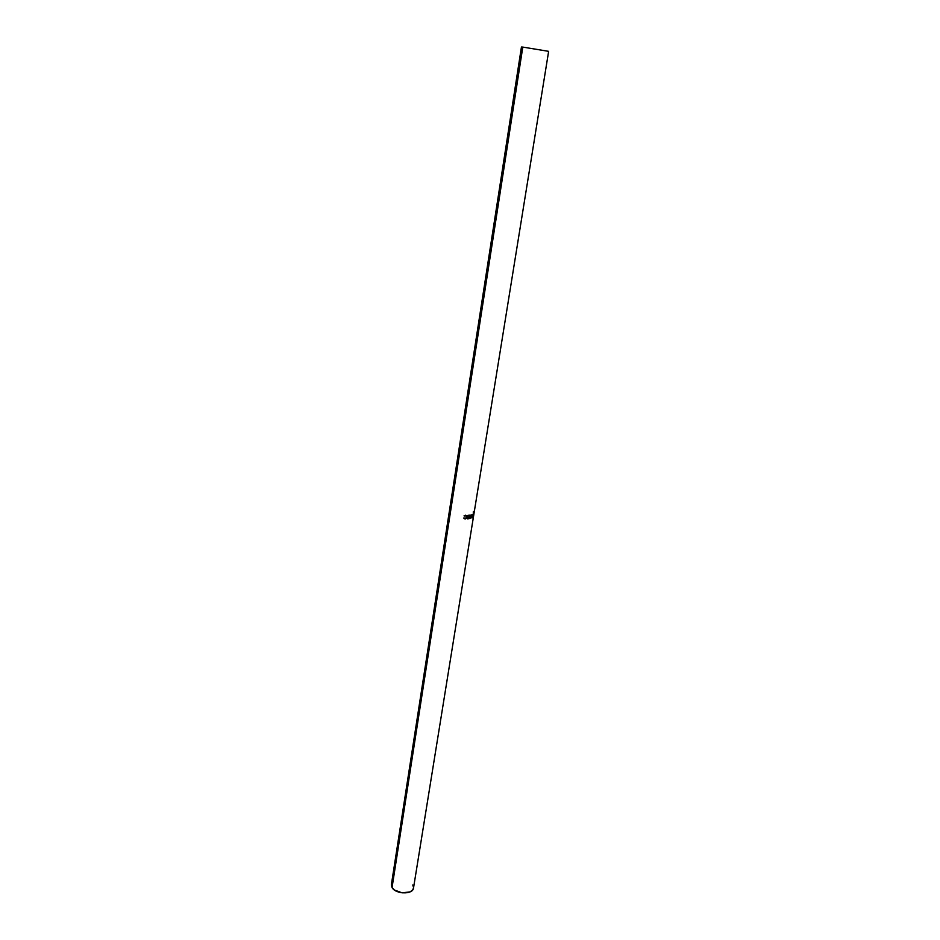 <?xml version="1.0" encoding="UTF-8"?>
<svg xmlns="http://www.w3.org/2000/svg" width="940" height="940" viewBox="0 0 940 940"><rect width="100%" height="100%" fill="white"/><g stroke="black" fill="none" stroke-linecap="round" stroke-linejoin="round"><path stroke-width="1.41" d="M521.453 47.012L522.793 47.094L521.442 47.024L391.393 884.575L392.051 887.536L522.793 47.094L548.643 51.336L522.793 47.094L392.051 887.536C395.47 894.316 413.036 894.739 413.506 888.077L473.819 514.568M474.065 513.076L473.596 516.037M473.126 517.329L472.726 515.86L473.819 513.628L472.75 517.306M470.329 517.54L471.61 514.814L471.986 517.082L472.726 514.403L471.927 518.022L471.528 515.437L470.035 518.563L470.247 515.096L470.035 518.563L471.351 515.367L471.927 518.022L472.726 514.403L471.986 517.082L471.61 514.814L470.329 517.54M469.671 515.179L469.107 518.692L467.392 518.833L468.907 518.363L469.084 517.282L467.673 517.024L469.142 516.918L469.354 515.567L467.956 515.308L469.671 515.179L467.956 515.308L469.354 515.567L469.037 517.259L467.673 517.024L469.084 517.282L469.107 518.692L469.671 515.179M464.266 516.095L465.253 515.238L466.922 515.707L466.51 518.434L464.889 518.904L463.655 518.093L466.346 518.163L466.98 516.788L466.228 515.696L464.266 516.095L465.641 515.578L466.957 517.082L465.312 518.563L463.655 518.093L465.277 518.927L467.251 517.106L467.027 515.86L465.523 515.214L464.266 516.095M548.149 51.348L547.186 51.265M391.357 884.916L392.051 887.536L394.33 889.968L402.132 892.859L410.11 891.872L412.613 890.027L413.506 888.053M413.553 887.607L412.801 885.01M392.368 882.531L391.651 883.67M466.487 515.837L464.055 515.825L466.487 515.837M466.687 515.508L467.251 517.106L465.112 518.927L463.69 518.128L466.334 518.281L466.687 515.508M467.45 518.469L469.107 518.692L467.45 518.469M468.813 517.129L467.65 517.223L468.813 517.129M469.084 515.414L467.92 515.508L469.084 515.414M473.431 514.015L473.137 517.024L473.443 514.004M473.596 514.074L472.973 517.082L473.419 514.039M473.361 511.384L473.267 513.181M548.643 51.336L474.077 513.005"/></g></svg>
